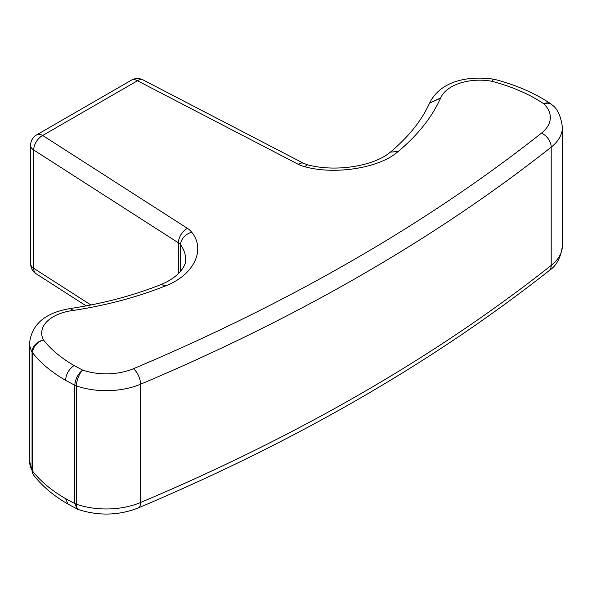 <?xml version="1.0" encoding="UTF-8"?>
<svg xmlns="http://www.w3.org/2000/svg" width="592" height="592" viewBox="0 0 592 592"><rect width="100%" height="100%" fill="white"/><g stroke="black" fill="none" stroke-linecap="round" stroke-linejoin="round"><path stroke-width="0.89" d="M36.164 273.8A12.077 12.077 0 0 1 30.606 263.64A12.077 6.971 -0 0 0 33.707 268.302A12.077 7.326 122.7 0 0 36.164 273.8L86.151 305.872M32.982 474.014L29.6 461.19L29.6 342.886A52.096 30.081 0 0 0 32.049 352.003A12.077 9.398 -28.9 0 1 43.556 340.037A12.077 8.984 -38.1 0 0 32.553 352.765L32.553 471.062A12.077 8.984 -38.1 0 0 34.055 475.635L34.055 475.635A12.077 12.077 0 0 1 32.982 474.014L32.982 474.014A12.077 9.398 -28.9 0 1 32.049 470.307A12.077 6.971 -0 0 0 32.553 471.062A161.757 93.388 -0 0 0 65.557 498.619L68.058 504.14L77.3 509.076L74.799 503.548L65.557 498.619M77.3 509.076A12.077 12.077 0 0 0 78.721 509.668A12.077 5.047 -71 0 1 76.472 504.243A12.077 6.971 180 0 1 74.799 503.548L74.799 385.251C75.295 378.969 77.915 373.915 82.643 370.096A46.124 26.625 0 0 0 133.437 368.72A1872.54 1081.103 -0 0 0 541.451 133.156A46.124 26.625 0 0 0 543.833 103.829A149.687 86.417 0 0 0 491.767 81.259A40.027 23.11 0 0 0 440.707 97.917L429.577 103.089C421.77 120.383 408.709 136.73 390.402 152.122L390.365 152.159M78.721 509.668C98.99 516.039 118.792 515.477 138.128 508.003A12.077 5.816 -112.9 0 0 140.563 502.504A58.194 33.596 0 0 1 76.472 504.243L76.472 385.94A12.077 5.047 -71 0 1 82.643 370.096L74.096 365.53C68.946 369.127 66.104 374.055 65.557 380.316L74.799 385.251A12.077 6.971 180 0 0 76.472 385.94A58.194 33.596 0 0 0 140.563 384.208L140.563 502.504A1884.61 1088.074 0 0 0 551.204 265.423A58.194 33.596 0 0 0 562.4 245.613L562.4 127.31C560.883 116.173 557.494 108.743 552.24 105.021L552.24 105.021A12.077 8.473 134.1 0 0 543.833 103.829A12.077 7.489 124 0 1 550.59 103.681L550.59 103.681C534.835 93.129 516.239 85.048 494.816 79.439A12.077 4.063 104.6 0 0 491.767 81.259A12.077 2.99 100.4 0 1 493.95 79.247C468.501 75.45 440.441 80.741 429.548 103.163M440.707 97.917L440.581 98.205A292.167 168.683 0 0 1 398.135 151.537L390.402 152.122M398.135 151.537L390.461 152.077M161.061 284.515C179.946 276.908 186.591 264.298 185.644 259.392A65.571 37.858 0 0 0 180.582 244.807A12.077 9.095 144.1 0 1 191.719 232.264C206.105 249.698 193.717 275.213 165.73 285.788L160.913 284.582M165.73 285.788L161.076 284.508M165.279 285.98A292.167 168.683 0 0 1 72.905 310.482L71.107 308.402C103.504 303.474 133.4 295.549 160.795 284.626M30.606 263.64L30.606 145.336A12.077 6.971 -0 0 0 33.707 150.005A12.077 7.326 -57.3 0 1 42.683 135.479L187.39 228.312A12.077 7.326 122.7 0 0 178.414 242.831L33.707 150.005L33.707 268.302L90.865 304.969M397.817 151.796C379.502 167.95 335.301 175.106 305.109 166.803A12.077 3.796 -76.4 0 1 307.936 164.924C336.559 172.42 374.262 165.849 390.306 152.203M305.109 166.803A24.146 13.942 0 0 1 298.25 164.302A12.077 6.593 -62.5 0 1 303.822 163.444L143.035 79.898A12.077 6.593 117.5 0 0 137.47 80.756L42.683 135.479A12.077 6.971 -120 0 0 36.645 134.88A12.077 12.077 0 0 0 30.606 145.336M29.6 461.19A52.096 30.081 0 0 0 32.049 470.307L32.049 352.003A12.077 6.971 180 0 0 32.553 352.765A161.757 93.388 0 0 0 65.557 380.316M138.128 508.003C296.118 441.277 433.055 362.208 548.939 270.788A12.077 7.962 -128.3 0 0 551.204 265.423L551.204 147.127A1884.61 1088.074 -0 0 1 140.563 384.208A12.077 5.816 -112.9 0 0 133.437 368.72M440.581 98.205L429.592 103.089M72.905 310.482L72.402 310.556L70.759 308.454C45.569 312.524 31.857 324.009 29.6 342.886M72.402 310.556A40.027 23.11 0 0 0 43.556 340.037A149.687 86.417 0 0 0 74.096 365.53M180.582 271.314L180.582 244.807A12.077 6.971 180 0 0 178.414 242.831L178.414 273.63M191.719 232.264A24.146 13.942 0 0 0 187.39 228.312M298.25 164.302L137.47 80.756A12.077 6.971 -120 0 0 131.431 80.157L36.645 134.88M541.451 133.156A12.077 7.962 -128.3 0 1 551.204 147.127A58.194 33.596 0 0 0 562.4 127.31M34.055 475.635C42.683 486.55 54.02 496.052 68.058 504.14M552.24 105.021A12.077 12.077 0 0 0 550.59 103.681M494.816 79.439A12.077 12.077 0 0 0 493.95 79.247M143.035 79.898A12.077 12.077 0 0 0 131.431 80.157M548.939 270.788C556.487 265.889 560.979 257.498 562.4 245.613M303.822 163.444L307.936 164.924"/></g></svg>
